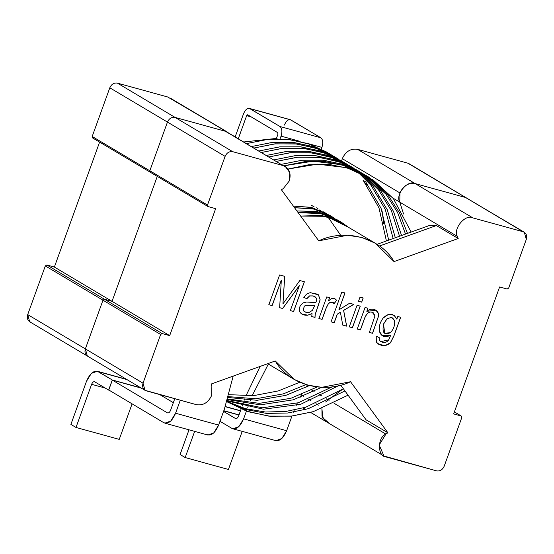 <?xml version="1.0" encoding="UTF-8"?>
<svg xmlns="http://www.w3.org/2000/svg" width="554" height="554" viewBox="0 0 554 554"><rect width="100%" height="100%" fill="white"/><g stroke="black" fill="none" stroke-linecap="round" stroke-linejoin="round"><path stroke-width="0.83" d="M524.299 232.237L465.499 197.466L523.156 231.752L472.825 217.874L523.156 231.752L524.299 232.237L526.3 239.397L508.676 288.087L507.152 289.022L499.625 286.944L453.664 413.907L461.191 415.985L461.821 417.515L444.197 466.198C442.514 469.827 439.973 471.385 436.587 470.879L383.97 456.032L379.178 444.98L385.903 434.101L387.883 432.778L350.557 381.734L321.798 387.322L307.325 385.085L294.153 379.4L275.262 360.973L211.116 384.047L211.857 386.124L211.704 395.327C208.332 402.571 203.263 405.694 196.49 404.69C203.263 405.694 208.332 402.571 211.704 395.327L211.857 386.124L211.116 384.047L275.262 360.973C288.724 384.76 323.882 394.448 350.557 381.734L387.883 432.778L385.903 434.101C377.101 437.625 377.399 456.808 386.263 457.008L436.587 470.879C439.973 471.385 442.514 469.827 444.197 466.198L461.821 417.515L461.191 415.985L453.664 413.907L499.625 286.944L507.152 289.022L508.676 288.087L526.3 239.397C527.304 235.588 526.252 233.04 523.156 231.752L408.984 163.672L465.499 197.466L415.168 183.596L465.499 197.466L407.841 163.188L357.51 149.31L415.168 183.596C408.395 182.591 403.326 185.708 399.946 192.951C403.326 185.708 408.395 182.591 415.168 183.596L357.51 149.31C350.737 148.306 345.668 151.429 342.296 158.673L399.946 192.951L399.794 202.162L403.554 213.996L399.794 202.162L393.008 198.124L399.794 202.162L399.946 192.951L342.296 158.673L341.652 160.999L342.296 158.673C345.668 151.429 350.737 148.306 357.51 149.31L407.841 163.188L409.96 164.441M328.605 422.723L326.313 421.746L322.026 416.262L321.916 408.686L322.58 417.633L328.605 422.723L322.885 418.208L321.916 408.686L322.179 416.698L326.313 421.746L310.635 412.425M318.439 405.133L315.946 403.651L318.439 405.133M310.96 400.68L308.467 399.199L310.96 400.68M303.481 396.235L301.376 394.981L303.481 396.235M30.844 322.248C27.748 320.96 26.696 318.411 27.7 314.603L45.324 265.913L46.848 264.978L54.375 267.056L99.609 142.101L54.375 267.056L46.848 264.978L45.324 265.913L27.7 314.603L29.701 321.763L87.359 356.042L85.358 348.888L27.7 314.603L85.358 348.888L102.982 300.199L104.505 299.264L112.033 301.334L157.267 176.387L112.033 301.334L54.375 267.056L112.033 301.334L104.505 299.264L46.848 264.978L104.505 299.264L102.982 300.199L45.324 265.913L102.982 300.199L85.358 348.888C84.353 352.697 85.399 355.246 88.501 356.534L87.359 356.042L85.358 348.888L143.015 383.167C142.011 386.983 143.057 389.531 146.159 390.812L196.49 404.69L145.016 390.328L143.015 383.167L85.358 348.888L102.982 300.199L160.639 334.478L143.015 383.167L160.639 334.478L162.163 333.543L160.639 334.478L102.982 300.199L85.358 348.888C84.353 352.697 85.399 355.246 88.501 356.534M285.338 166.532L289.825 172.682L289.347 180.853L283.413 188.464L289.347 180.853C291.356 173.229 289.257 168.132 283.052 165.563L170.03 97.968L227.687 132.254L167.737 96.992L117.413 83.121L175.064 117.4L225.395 131.277L175.064 117.4L117.413 83.121C114.027 82.615 111.486 84.173 109.803 87.802L167.46 122.081C169.143 118.459 171.685 116.901 175.064 117.4C171.685 116.901 169.143 118.459 167.46 122.081L109.803 87.802L92.179 136.485L149.829 170.77L167.46 122.081L149.829 170.77L92.179 136.485L92.809 138.015L92.179 136.485L109.803 87.802C111.486 84.173 114.027 82.615 117.413 83.121L167.737 96.992L171.975 99.512M150.459 172.301L149.829 170.77L207.487 205.056L225.111 156.367L207.487 205.056L149.829 170.77L167.46 122.081L225.111 156.367C226.801 152.745 229.335 151.187 232.722 151.685C229.335 151.187 226.801 152.745 225.111 156.367L167.46 122.081C169.143 118.459 171.685 116.901 175.064 117.4L232.722 151.685L283.052 165.563L232.722 151.685L175.064 117.4L225.395 131.277L283.052 165.563L225.395 131.277L229.633 133.798L225.395 131.277L175.064 117.4C171.685 116.901 169.143 118.459 167.46 122.081L149.829 170.77L150.459 172.301L149.829 170.77L150.231 172.204L92.58 137.918M340.758 235.402L327.691 216.656L340.758 235.402M325.219 214.412L323.882 213.304M367.198 184.406L366.436 184.683L367.198 184.406L365.474 183.388M383.818 223.802L382.059 210.908L383.818 223.802M378.534 196.116L378.285 195.701L378.534 196.116M306.258 386.747L306.653 386.983L306.258 386.747M311.639 389.947L314.139 391.429L311.639 389.947M319.125 394.393L321.618 395.875L319.125 394.393M326.604 398.838L328.245 399.822L341.541 390.085L328.245 399.822L326.604 398.838M407.315 233.435L407.204 232.548L407.315 233.435M388.022 195.16L385.529 193.678M380.543 190.714L378.05 189.233M373.064 186.262L370.571 184.78M365.585 181.816L363.092 180.334M325.655 401.996L328.245 399.822L325.655 401.996M378.396 195.659L378.022 195.278M331.292 154.843L314.014 146.886L293.641 142.426L272.492 142.392L251.668 146.512L272.118 142.433L292.893 142.35L312.962 146.54L331.292 154.843L326.306 151.879L307.976 143.576L287.907 139.386L267.132 139.463L246.682 143.548L267.887 139.386L289.403 139.546L310.074 144.289L328.771 153.396M228.989 394.704L253.871 395.598L278.316 390.916L299.672 382.281L278.316 390.916L253.871 395.598L228.989 394.704M305.843 384.635L283.302 393.88L256.017 398.755L228.435 396.643L256.017 398.755L283.302 393.88L305.843 384.635M334.976 157.156L336.181 157.966M338.556 159.649L339.727 160.522M342.033 162.329L343.161 163.257M338.771 159.289L321.493 151.339L301.12 146.879L279.978 146.838L259.147 150.958L279.597 146.879L300.372 146.796L320.441 150.986L338.771 159.289L333.785 156.325L315.455 148.022L295.386 143.832L274.611 143.915L254.161 147.994L275.366 143.839L296.882 143.992L317.553 148.735L336.257 157.848M228.193 397.495L257.091 400.307L285.795 395.369L309.298 385.612L285.795 395.369L257.091 400.307L228.193 397.495M317.158 387.004L290.781 398.333L259.224 403.354L227.749 398.97L259.224 403.354L290.781 398.333L317.158 387.004M342.455 161.602L343.66 162.412M346.035 164.095L347.206 164.967M349.512 166.775L350.64 167.71M363.466 180.805L378.971 207.854L386.415 240.955L378.971 207.854L363.466 180.805M388.7 240.131L381.069 208.332L365.959 182.287L381.069 208.332L388.7 240.131M346.25 163.735L328.972 155.785L308.606 151.325L287.457 151.29L266.626 155.404L287.076 151.325L307.858 151.249L327.92 155.432L346.25 163.735L341.264 160.771L322.934 152.468L302.865 148.278L282.09 148.361L261.64 152.44L282.845 148.285L304.368 148.444L325.039 153.181L343.736 162.294M227.562 399.586L260.283 404.849L293.274 399.815L321.68 387.315L293.274 399.815L260.283 404.849L227.562 399.586M332.352 386.768L298.26 402.779L262.381 407.779L227.258 400.584L262.381 407.779L298.26 402.779L332.352 386.768M349.934 166.048L351.139 166.865L349.934 166.048M353.514 168.548L354.685 169.42L353.514 168.548M356.991 171.221L370.945 185.251L385.238 209.308L393.153 238.532L385.238 209.308L370.945 185.251L356.991 171.221M395.314 237.756L387.315 209.807L373.438 186.733L358.334 171.795L373.438 186.733L387.315 209.807L395.314 237.756M356.007 170.03L354.83 169.178L356.007 170.03M353.729 168.187L336.451 160.231L316.085 155.771L294.936 155.736L274.105 159.857L294.555 155.771L315.337 155.695L335.399 159.884L353.729 168.187L348.743 165.217L330.413 156.914L310.351 152.731L289.569 152.807L269.119 156.893L290.705 152.696L312.594 152.98L333.563 158.008L351.215 166.74M227.133 400.964L263.427 409.219L300.753 404.261L338.806 385.577L300.753 404.261L263.427 409.219L227.133 400.964M343.404 388.811L305.746 407.225L285.857 411.442L265.484 412.024L245.54 408.686L226.974 401.477L245.54 408.686L265.484 412.024L285.857 411.442L305.746 407.225L343.404 388.811M357.42 170.5L358.625 171.311L357.42 170.5M360.993 172.993L378.43 189.697L391.429 210.825L399.524 236.239L391.429 210.825L378.43 189.697L360.993 172.993M401.56 235.505L393.479 211.344L380.923 191.178L362.309 173.624L380.923 191.178L393.479 211.344L401.56 235.505M361.208 172.633L343.93 164.677L323.564 160.217L302.415 160.182L281.584 164.303L302.034 160.224L322.816 160.141L342.878 164.33L361.208 172.633L356.222 169.669L337.892 161.366L317.83 157.177L297.048 157.253L276.598 161.339L298.184 157.142L320.073 157.426L341.042 162.454L358.694 171.186M226.932 401.615L245.928 409.565L266.502 413.402L287.616 413.014L308.239 408.707L344.962 390.937L308.239 408.707L287.616 413.014L266.502 413.402L245.928 409.565L226.932 401.615L246.689 411.165L268.503 416.082L291.106 416.144L313.225 411.67L291.813 416.068L269.909 416.227L248.677 411.83L226.925 401.622M348.057 395.175L313.225 411.67L348.057 395.175M364.899 174.946L385.909 194.142L397.543 212.404L405.521 234.086L397.543 212.404L385.909 194.142L364.899 174.946M316.715 207.736L317.913 208.56M320.247 210.312L321.133 211.039L320.247 210.312M324.076 212.383L322.899 211.524M324.194 212.182L325.392 213.006L324.194 212.182M327.726 214.765L328.612 215.485L327.726 214.765M331.555 216.836L330.378 215.97L331.555 216.836M327.961 214.356L310.836 207.3L293.357 206.102L311.563 207.473L327.961 214.356M331.673 216.628L314.88 209.156L294.527 207.702L312.691 208.643L329.221 215.077L334.207 218.047L316.424 211.358L296.923 210.97L317.158 211.503L334.207 218.047M335.205 219.211L336.098 219.938L335.205 219.211M341.084 222.902L337.857 220.423L341.084 222.902M339.152 221.074L343.577 224.384L322.56 213.657L298.142 212.646L318.294 212.729L336.7 219.529L341.686 222.493L322.054 215.492L300.635 216.053L326.341 216.323L348.563 227.348L341.686 222.493M232.902 428.796L275.927 440.659L281.848 438.519L286.647 430.728L243.615 418.866L246.433 411.075L243.615 418.866L238.822 426.656L232.902 428.796L231.849 428.346L234.03 428.948L231.849 428.346L219.98 421.282L231.849 428.346C236.302 429.939 240.221 426.781 243.615 418.866L286.647 430.728L291.958 416.054L286.647 430.728C283.246 438.643 279.327 441.801 274.881 440.208M246.883 409.842L247.146 409.108L246.883 409.842M247.763 407.405L248.116 406.435L247.763 407.405M248.905 404.254L249.342 403.042L248.905 404.254M244.612 400.099L244.826 398.79L244.612 400.099M243.511 402.419L243.13 403.471L243.511 402.419M242.458 405.334L242.16 406.144L242.458 405.334M241.662 407.536L241.447 408.111L241.662 407.536M235.422 418.485C236.634 418.921 237.708 418.055 238.629 415.902L241.115 409.025L238.629 415.902C237.708 418.055 236.634 418.921 235.422 418.485L223.546 411.421L235.706 418.609M238.947 415.022L223.761 410.839L238.947 415.022M368.687 177.079L393.388 198.595L372.842 179.704L346.742 167.682L317.49 164.143L288.101 169.039L308.758 164.753L329.796 164.538L350.121 168.7L368.687 177.079L363.701 174.115L345.371 165.812L325.309 161.623L304.527 161.706L284.077 165.785L313.266 161.159L342.233 164.85L368.05 176.871L388.402 195.624L399.559 212.937L407.439 233.393L399.559 212.937L388.402 195.624L366.173 175.639M393.388 198.595L411.151 232.057L393.388 198.595M164.857 423.159L207.882 435.022L213.809 432.882L218.601 425.091L175.576 413.229L180.285 400.223L175.576 413.229L170.777 421.019L164.857 423.159L165.985 423.311L163.811 422.709L108.771 389.981L112.344 380.12L141.249 388.091L112.344 380.12L167.377 412.848C168.596 413.284 169.662 412.418 170.59 410.265L174.773 398.7L170.59 410.265C169.662 412.418 168.596 413.284 167.377 412.848L112.344 380.12L108.771 389.981L163.811 422.709C168.257 424.302 172.176 421.144 175.576 413.229L218.601 425.091L224.37 409.164L233.186 376.111L224.37 409.164L218.601 425.091C215.208 433.006 211.282 436.164 206.836 434.571M159.67 394.538L173.34 402.668L159.67 394.538M245.9 395.951L260.145 366.416L245.9 395.951M268.351 364.061L252.153 395.722L268.351 364.061M250.886 398.915L250.332 400.376L250.886 398.915M293.378 412.197L294.202 410.112L293.378 412.197M296.127 405.563L297.263 403.077L296.127 405.563M299.991 397.571L301.646 394.49L299.991 397.571M305.856 387.378L307.338 385.085L305.856 387.378M108.619 390.078L109.2 390.238L108.619 390.078L112.282 379.968L108.619 390.078L94.72 381.81L108.619 390.078M94.72 381.81C93.55 381.387 92.511 382.225 91.618 384.31L105.239 388.063L91.618 384.31L76.002 427.453L70.891 424.412L86.507 381.27L91.348 373.403L97.324 371.249L112.282 379.968L140.827 387.835L112.282 379.968L98.377 371.699C93.889 370.093 89.935 373.278 86.507 381.27L70.891 424.412L76.002 427.453L91.618 384.31C92.511 382.225 93.55 381.387 94.72 381.81L94.443 381.692M132.101 403.852L119.242 439.37L132.101 403.852M76.002 427.453L119.242 439.37L76.002 427.453M98.377 371.699L126.928 379.573L98.377 371.699M238.989 414.898L223.809 410.715L238.989 414.898M185.154 457.535L180.098 454.529L189.011 429.814L180.071 454.509L185.181 457.549L194.655 431.372L185.181 457.549L228.421 469.473L242.216 431.365L228.421 469.473M225.249 406.678L240.45 410.867L225.249 406.678M228.373 469.46L185.237 457.562M277.27 138.902L276.439 138.41L243.989 141.949L276.439 138.41L277.935 134.276L276.439 138.41L277.27 138.902M320.434 151.533L321.078 151.886L320.434 151.533L320.607 151.041L320.434 151.533M326.008 154.836L328.044 156.18M320.981 150.016L321.119 149.628L320.981 150.016M321.306 149.116L321.922 147.399L307.567 143.444L321.922 147.399L321.306 149.116M300.164 141.402L281.051 136.132L280.04 138.922L281.051 136.132C282.429 131.533 282.069 128.327 279.985 126.513L249.944 108.646C247.52 107.774 245.38 109.498 243.525 113.819L235.228 136.734L243.525 113.819C245.38 109.498 247.52 107.774 249.944 108.646L290.815 119.913L320.863 137.78C322.947 139.594 323.301 142.8 321.922 147.399C323.301 142.8 322.947 139.594 320.863 137.78L290.248 119.671L249.369 108.404L279.985 126.513L320.863 137.78L279.985 126.513C282.069 128.327 282.429 131.533 281.051 136.132L300.164 141.402M320.454 151.471L321.202 151.921M247.714 114.81L246.641 115.675L251.343 116.97L246.641 115.675L238.345 138.59L246.641 115.675L247.714 114.81L277.755 132.676L277.935 134.276L277.755 132.676L247.617 114.768M284.403 125.086C286.252 120.772 288.392 119.048 290.815 119.913L249.944 108.646M399.794 202.162L403.554 213.996L399.794 202.162L457.452 236.447L399.794 202.162C394.912 194.863 407.786 179.309 415.168 183.596C407.786 179.309 394.912 194.863 399.794 202.162M428.886 225.679L436.386 225.547L458.2 238.518L457.452 236.447L458.2 238.518L394.046 261.592C380.584 237.811 345.426 228.116 318.751 240.838L281.432 189.787L283.413 188.464L281.432 189.787L318.751 240.838L347.517 235.249L361.984 237.486L375.162 243.164L394.046 261.592L458.2 238.518L436.386 225.547L379.483 246.011L436.386 225.547L428.886 225.679L377.032 244.328L428.886 225.679M472.825 217.874C465.443 213.595 452.57 229.148 457.452 236.447C452.57 229.148 465.443 213.595 472.825 217.874L415.168 183.596L472.825 217.874M208.117 206.587L207.487 205.056L208.117 206.587L215.651 208.657L169.69 335.62L162.163 333.543L169.69 335.62L215.651 208.657L207.888 206.49L150.231 172.204M360.425 329.949L357.24 329.069L365.058 307.47L367.932 308.259L366.817 311.334C370.321 308.557 373.715 308.446 376.983 310.995L378.458 313.432L378.465 316.417L372.565 333.293L369.38 332.421L374.996 315.815L372.295 312.387C369.4 311.175 366.866 313.093 364.698 318.141L360.425 329.949L357.178 329.034L360.425 329.949L364.698 318.141C366.866 313.093 369.4 311.175 372.295 312.387L373.327 312.83L374.996 315.815L369.38 332.421L372.565 333.293L378.465 316.417L378.458 313.432L376.983 310.995L375.903 310.198L366.817 311.334L367.932 308.259L365.058 307.47L357.24 329.069L360.425 329.949M361.693 302.165L358.514 301.286L360.024 297.103L363.209 297.983L361.693 302.165L358.452 301.251L361.693 302.165L363.209 297.983L360.024 297.103L358.514 301.286L361.693 302.165M322.103 319.388L318.938 318.515L326.756 296.909L329.623 297.706L328.439 300.974L331.521 298.509C333.543 297.865 335.246 298.495 336.617 300.393L334.304 303.44L330.177 302.276L328.273 303.959L326.188 308.086L322.103 319.388L318.875 318.474L322.103 319.388L326.188 308.086L328.273 303.959L330.177 302.276L333.141 302.422L334.304 303.44L336.617 300.393L334.907 298.807L331.521 298.509L328.439 300.974L329.623 297.706L326.756 296.909L318.938 318.515L322.103 319.388M272.139 305.614L268.856 304.707L279.625 274.943L284.749 276.349L282.942 303.883L299.825 280.511L304.395 281.764L293.62 311.535L290.317 310.621L299.347 285.67L282.685 308.523L279.645 307.678L281.321 280.248L272.139 305.614L268.794 304.665L272.139 305.614L281.321 280.248L279.645 307.678L282.685 308.523L299.347 285.67L290.317 310.621L293.62 311.535L304.395 281.764L299.825 280.511L282.942 303.883L284.749 276.349L279.625 274.943L268.856 304.707L272.139 305.614M311.743 316.528L312.047 313.626L307.775 315.198C303.904 315.461 301.258 314.353 299.825 311.874C298.641 307.892 299.984 304.804 303.862 302.609L306.604 302.034L315.815 302.595C316.736 300.275 316.943 298.814 316.431 298.204L313.239 295.954L309.589 295.947L306.833 298.724L303.841 297.373L306.584 294.056L310.192 292.651L318.439 294.818L320.157 299.797L315.184 314.644L315.025 317.435L311.743 316.528L315.025 317.435L315.184 314.644L320.157 299.797L318.439 294.818L317.608 294.229L310.192 292.651L306.584 294.056L303.841 297.373L306.833 298.724L309.589 295.947L313.239 295.954L314.963 296.667L316.431 298.204C316.943 298.814 316.736 300.275 315.815 302.595L306.604 302.034L303.862 302.609C299.984 304.804 298.641 307.892 299.825 311.874L301.888 314.076L307.775 315.198L312.047 313.626L311.743 316.528M334.221 322.726L331.043 321.846L341.818 292.083L344.997 292.962L338.875 309.887L349.636 303.218L353.784 304.361L343.646 310.413L346.693 326.161L342.746 325.08L340.419 312.338L337.317 314.187L334.221 322.726L330.98 321.812L334.221 322.726L337.317 314.187L340.419 312.338L342.746 325.08L346.693 326.161L343.646 310.413L353.784 304.361L349.636 303.218L338.875 309.887L344.997 292.962L341.818 292.083L331.043 321.846L334.221 322.726M352.434 327.746L349.249 326.867L357.074 305.268L360.252 306.147L352.434 327.746L349.186 326.832L352.434 327.746L360.252 306.147L357.074 305.268L349.249 326.867L352.434 327.746M400.667 317.29L393.908 335.953L390.431 342.843C385.619 346.811 380.917 346.548 376.332 342.053L376.228 336.25L379.171 337.58L379.372 340.336C382.883 343.452 386.013 343.279 388.763 339.831L390.695 335.218C385.099 337.912 381.387 336.742 379.552 331.694C378.611 327.068 379.843 322.49 383.25 317.954C388.873 312.594 393.402 312.989 396.837 319.152L397.8 316.493L400.667 317.29L397.8 316.493L396.837 319.152L394.005 315.15L388.368 314.457L383.25 317.954C379.843 322.49 378.611 327.068 379.552 331.694L382.468 335.752L390.695 335.218L388.763 339.831L380.75 341.666L379.372 340.336L379.171 337.58L376.228 336.25L376.332 342.053L378.617 344.228L385.148 345.641L390.431 342.843L393.908 335.953L400.667 317.29M385.903 434.101L334.083 403.291L385.903 434.101M329.097 400.32L328.245 399.822L329.097 400.32M387.883 432.778L366.062 419.807L387.883 432.778M465.499 197.466L415.168 183.596L465.499 197.466M461.191 415.985L454.391 411.899M328.245 399.822L341.541 390.085M340.696 385.106L366.062 419.807L340.696 385.106M157.267 176.387L112.033 301.334L169.69 335.62L112.033 301.334L104.505 299.264L162.163 333.543L104.505 299.264L102.982 300.199L104.505 299.264L112.033 301.334L157.267 176.387M284.687 276.314L282.942 303.883L284.687 276.314M304.333 281.73L293.62 311.535L290.254 310.586L293.558 311.493L304.333 281.73M299.285 285.635L282.685 308.523L279.583 307.643L282.623 308.481L299.285 285.635M281.259 280.206L272.076 305.573L281.259 280.206M311.985 313.592L307.712 315.157L301.861 314.056L307.712 315.157L311.985 313.592M314.928 296.653L313.176 295.912L309.527 295.912L306.833 298.724L303.779 297.339L306.771 298.682L309.527 295.912L313.176 295.912L314.901 296.632M317.574 294.216L318.377 294.776L320.094 299.762L315.122 314.61L315.025 317.435L311.68 316.493L314.963 317.4L315.122 314.61L320.094 299.762L318.377 294.776L317.574 294.216M314.797 305.469L312.449 310.316L309.423 312.269L305.787 312.269L303.239 310.482L304.451 311.729L303.239 310.482L304.298 306.196L305.988 305.351L314.734 305.434L305.988 305.351L304.298 306.196L303.301 310.517L305.787 312.269L309.423 312.269L312.449 310.316L314.797 305.469M314.734 305.434L305.926 305.316L304.236 306.161L303.239 310.482L304.236 306.161L305.926 305.316L314.734 305.434M329.561 297.664L328.439 300.974L329.561 297.664M334.879 298.786L336.617 300.393L334.242 303.398L336.555 300.358L334.879 298.786M333.113 302.408L330.115 302.242L328.21 303.917L326.126 308.052L322.04 319.346L326.126 308.052L328.21 303.917L330.115 302.242L333.079 302.387M344.934 292.928L338.875 309.887L344.934 292.928M353.722 304.326L343.584 310.378L346.693 326.161L342.684 325.039L346.631 326.126L343.584 310.378L353.722 304.326M340.357 312.304L337.254 314.146L334.159 322.691L337.254 314.146L340.357 312.304M363.147 297.941L361.63 302.124L363.147 297.941M360.19 306.106L352.372 327.712L360.19 306.106M367.87 308.225L366.817 311.334L367.87 308.225M375.875 310.178L378.396 313.398L378.403 316.382L372.565 333.293L369.317 332.379L372.503 333.259L378.403 316.382L378.396 313.398L375.875 310.178M373.292 312.809L372.233 312.352C369.338 311.133 366.803 313.052 364.636 318.1L360.363 329.914L364.636 318.1C366.803 313.052 369.338 311.133 372.233 312.352L373.327 312.83M400.604 317.248L393.846 335.918L390.369 342.801L385.106 345.599L378.59 344.214L385.106 345.599L390.369 342.801L393.846 335.918L400.604 317.248M379.109 337.545L379.31 340.301L380.716 341.645L379.31 340.301L379.109 337.545M390.632 335.184L382.44 335.731L390.632 335.184M393.97 315.136L396.837 319.152L393.97 315.136M383.534 324.007L384.684 333.176L383.534 324.007L387.218 318.55L391.574 317.553L392.62 317.996L394.566 320.593C395.092 325.337 393.638 329.381 390.21 332.732L384.711 333.196L383.534 324.007L387.156 318.515L383.534 324.007M392.592 317.982L391.512 317.511L387.156 318.515L391.512 317.511L392.592 317.982M383.597 324.048C381.941 332.629 384.144 335.523 390.21 332.732C393.638 329.381 395.092 325.337 394.566 320.593L391.574 317.553L387.218 318.55L383.597 324.048M305.649 409.461L303.156 407.979M298.17 405.016L296.757 404.171M314.194 206.912L311.701 205.43M226.918 401.664L229.259 403.056M126.423 379.275L97.324 371.249M240.505 410.722L225.298 406.532M319.18 209.876L321.673 211.358M326.659 214.329L329.152 215.811M334.138 218.775L375.162 243.164M267.721 363.687L294.153 379.4M383.97 456.032L326.313 421.746M145.016 390.328L87.359 356.042"/></g></svg>
